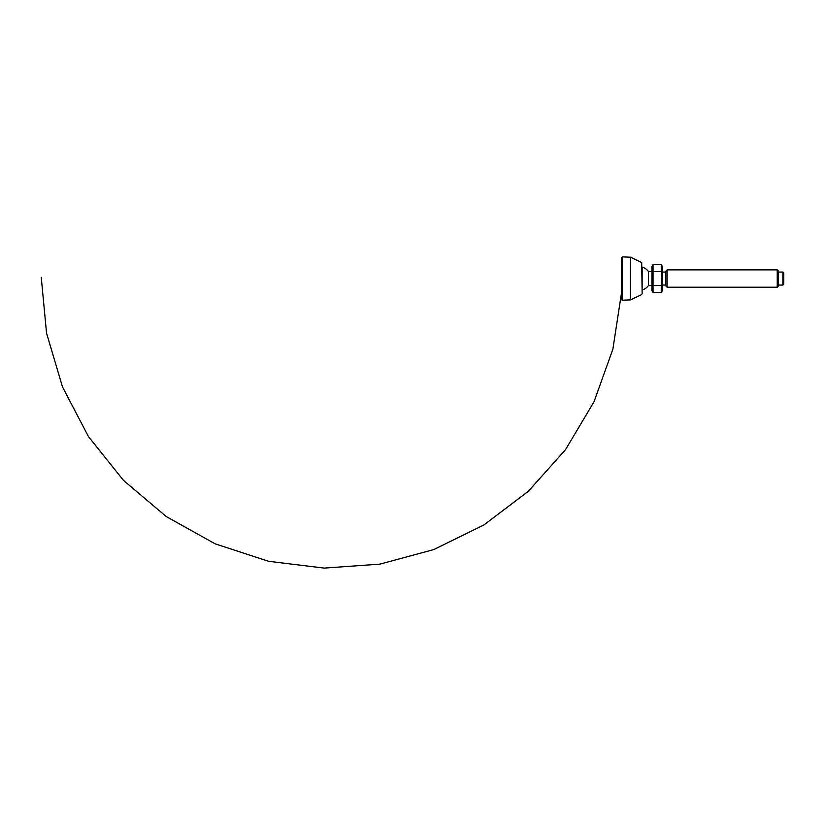 <?xml version="1.0" encoding="UTF-8"?>
<svg xmlns="http://www.w3.org/2000/svg" width="825" height="825" viewBox="0 0 825 825"><rect width="100%" height="100%" fill="white"/><g stroke="black" fill="none" stroke-linecap="round" stroke-linejoin="round"><path stroke-width="1.24" d="M621.328 278.541L621.328 299.331L622.225 300.197L622.225 256.895L621.328 257.761L621.328 278.541M642.139 293.432L641.706 262.505L642.139 293.432M642.139 278.541L642.139 290.018A11.963 11.963 0 0 0 648.471 285.532L648.471 271.549A11.963 11.963 0 0 0 642.139 267.063L642.139 278.541M782.884 285.048L783.75 284.182L783.75 272.91L782.884 272.044L782.884 285.048L778.542 285.048M777.243 287.213L778.542 285.914L778.542 271.177L777.243 269.868L777.243 287.213L667.116 287.213L667.116 269.868L665.816 271.177L665.816 285.914L667.116 287.213M651.956 268.032L653.039 264.526L651.936 266.434L651.936 290.658L653.039 292.566L653.039 264.526L661.248 264.526L661.248 271.538L662.331 268.032M653.039 271.538L661.248 271.538L662.331 278.541L662.341 266.434L661.248 264.526M651.956 289.059L653.039 285.553L661.248 285.553L661.774 273.601M653.039 292.566L661.248 292.566L662.331 289.059M661.248 285.553L661.248 292.566L662.341 290.658L662.341 278.541L661.248 285.553M641.706 262.505L630.475 257.183L630.475 299.908L641.706 294.577M621.349 294.566L621.328 295.484M621.349 262.525L621.328 261.597M41.25 277.334L46.54 333.125L62.494 386.925L88.471 436.631L123.492 480.387L166.279 516.574L215.263 543.892L268.61 561.299L324.235 568.105L379.851 564.145L433.764 549.574L483.873 524.978L528.32 491.298L565.476 449.728L594.01 401.775L612.872 349.202L621.328 294.051M630.475 257.183L622.225 256.895M630.475 299.908L622.225 300.197M651.936 271.549L648.471 271.549M651.936 285.532L648.471 285.532M665.816 272.044L662.341 272.044M665.816 285.048L662.341 285.048M782.884 272.044L778.542 272.044M777.243 269.868L667.116 269.868"/></g></svg>

